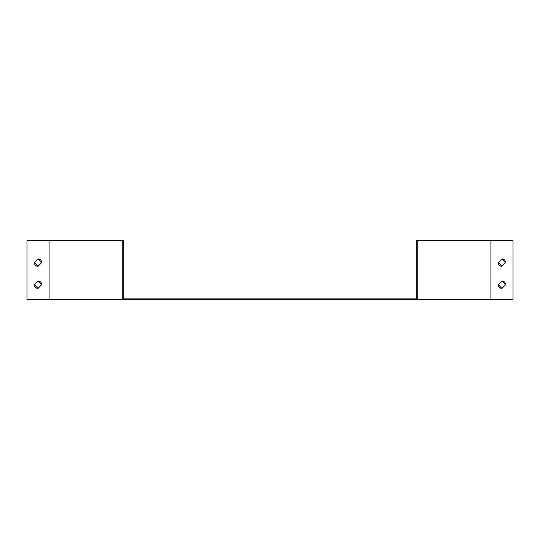 <?xml version="1.0" encoding="UTF-8"?>
<svg xmlns="http://www.w3.org/2000/svg" width="540" height="540" viewBox="0 0 540 540"><rect width="100%" height="100%" fill="white"/><g stroke="black" fill="none" stroke-linecap="round" stroke-linejoin="round"><path stroke-width="0.81" d="M122.728 298.863L416.684 298.863L416.684 240.543L417.272 240.543L417.272 299.457L513 299.457L513 240.543L490.907 240.543L490.907 299.457M122.728 299.457L27 299.457L27 240.543L122.728 240.543L122.728 299.457L417.272 299.457M122.728 240.543L123.316 240.543L123.316 298.863M416.684 240.543L490.907 240.543M505.636 262.562A3.679 3.679 0 0 0 501.957 258.957L498.272 262.71A3.679 3.679 0 0 0 501.957 266.321L505.636 262.562M505.636 284.654A3.679 3.679 0 0 0 501.957 281.043L498.272 284.803A3.679 3.679 0 0 0 501.957 288.407L505.636 284.654M38.043 258.957L34.364 262.71A3.679 3.679 0 0 0 38.043 266.321L41.729 262.562A3.679 3.679 0 0 0 38.043 258.957L41.654 262.636M38.043 281.043L34.364 284.803A3.679 3.679 0 0 0 38.043 288.407L41.729 284.654A3.679 3.679 0 0 0 38.043 281.043L41.654 284.728M501.957 258.957L505.562 262.636M501.957 266.321L498.346 262.636M501.957 281.043L505.562 284.728M501.957 288.407L498.346 284.728M38.043 266.321L34.439 262.636M38.043 288.407L34.439 284.728M49.093 240.543L49.093 299.457"/></g></svg>
